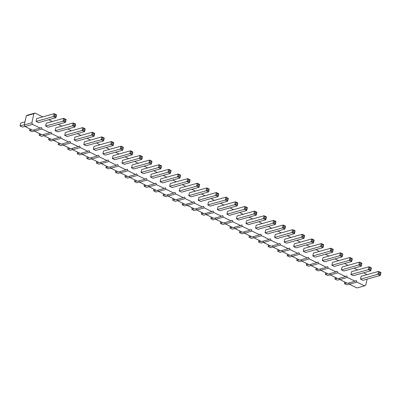 <?xml version="1.0" encoding="UTF-8"?>
<svg xmlns="http://www.w3.org/2000/svg" width="401" height="401" viewBox="0 0 401 401"><rect width="100%" height="100%" fill="white"/><g stroke="black" fill="none" stroke-linecap="round" stroke-linejoin="round"><path stroke-width="0.6" d="M33.95 129.859L34.516 131.142L42.08 129.022L49.744 132.751L50.927 132.089L51.624 133.663L59.283 137.388L60.471 136.731L61.163 138.3L68.827 142.024L70.01 141.368L70.706 142.941L78.365 146.666L79.553 146.004L80.245 147.578L87.909 151.302L89.092 150.646L89.784 152.22L97.448 155.944L98.631 155.282L99.328 156.856L106.992 160.58L108.175 159.924L108.866 161.498L116.531 165.222L117.714 164.56L118.41 166.134L126.074 169.859L127.257 169.202L127.949 170.771L135.613 174.5L136.796 173.839L137.493 175.412L145.152 179.137L146.34 178.48L147.032 180.049L154.696 183.778L155.879 183.117L156.575 184.691L164.235 188.415L165.423 187.758L166.114 189.327L173.778 193.056L174.961 192.395L175.658 193.969L183.317 197.693L184.505 197.036L185.197 198.605L192.861 202.33L194.044 201.673L194.736 203.247L202.4 206.971L203.583 206.309L204.279 207.883L211.944 211.608L213.126 210.951L213.818 212.525L221.482 216.249L222.665 215.588L223.362 217.162L231.026 220.886L232.209 220.229L232.901 221.803L240.565 225.527L241.748 224.866L242.445 226.44L250.104 230.164L251.292 229.507L251.983 231.076L259.647 234.806L260.83 234.144L261.527 235.718L269.186 239.442L270.374 238.785L271.066 240.354L278.73 244.084L279.913 243.422L280.605 244.996L288.269 248.72L289.457 248.064L290.149 249.633L297.813 253.362L298.996 252.7L299.687 254.274L307.351 257.998L308.534 257.342L309.231 258.911L316.895 262.64L318.078 261.978L318.77 263.552L326.434 267.277L327.617 266.62L328.314 268.189L335.973 271.913L337.161 271.256L337.853 272.83L345.517 276.555L346.7 275.893L347.396 277.467L355.055 281.191L356.243 280.535L356.935 282.109L364.599 285.833L365.782 285.171L367.11 279.136M42.742 116.886L35.032 113.052L27.468 115.167L26.286 115.829L24.281 124.932L24.977 126.5L32.636 130.23L40.2 128.109L41.388 127.453L42.08 129.022M348.805 282.941L349.371 284.224L357.035 287.948L364.599 285.833M339.266 278.304L339.832 279.587L347.492 283.312L355.055 281.191M329.722 273.667L330.289 274.946L337.953 278.67L345.517 276.555M320.183 269.026L320.75 270.309L328.409 274.033L335.973 271.913M310.64 264.389L311.206 265.668L318.87 269.392L326.434 267.277M301.101 259.748L301.667 261.031L309.331 264.755L316.895 262.64M291.562 255.111L292.123 256.389L299.788 260.119L307.351 257.998M282.018 250.47L282.585 251.753L290.249 255.477L297.813 253.362M272.479 245.833L273.041 247.111L280.705 250.841L288.269 248.72M262.936 241.191L263.502 242.475L271.166 246.199L278.73 244.084M253.397 236.555L253.963 237.833L261.622 241.562L269.186 239.442M243.853 231.913L244.42 233.197L252.084 236.921L259.647 234.806M234.314 227.277L234.881 228.555L242.54 232.284L250.104 230.164M224.771 222.635L225.337 223.918L233.001 227.643L240.565 225.527M215.232 217.999L215.798 219.282L223.457 223.006L231.026 220.886M205.693 213.362L206.254 214.64L213.918 218.365L221.482 216.249M196.149 208.72L196.716 210.004L204.38 213.728L211.944 211.608M186.61 204.084L187.172 205.362L194.836 209.086L202.4 206.971M177.067 199.442L177.633 200.726L185.297 204.45L192.861 202.33M167.528 194.806L168.089 196.084L175.753 199.808L183.317 197.693M157.984 190.164L158.55 191.447L166.215 195.172L173.778 193.056M148.445 185.528L149.012 186.806L156.671 190.535L164.235 188.415M138.901 180.886L139.468 182.169L147.132 185.894L154.696 183.778M129.363 176.25L129.929 177.528L137.588 181.257L145.152 179.137M119.819 171.608L120.385 172.891L128.049 176.615L135.613 174.5M110.28 166.971L110.846 168.25L118.511 171.979L126.074 169.859M100.741 162.33L101.303 163.613L108.967 167.337L116.531 165.222M91.197 157.693L91.764 158.976L99.428 162.701L106.992 160.58M81.659 153.057L82.22 154.335L89.884 158.059L97.448 155.944M72.115 148.415L72.681 149.698L80.345 153.423L87.909 151.302M62.576 143.779L63.142 145.057L70.802 148.781L78.365 146.666M53.032 139.137L53.599 140.42L61.263 144.144L68.827 142.024M43.493 134.5L44.06 135.779L51.719 139.503L59.283 137.388M34.516 131.142L42.18 134.866L49.744 132.751M367.141 274.605L363.612 272.805M354.068 268.169L357.597 269.968M344.529 263.527L348.058 265.327M334.985 258.891L338.514 260.69M325.447 254.249L328.975 256.049M315.903 249.612L319.432 251.412M306.364 244.971L309.893 246.775M296.82 240.334L300.349 242.134M287.281 235.693L290.81 237.497M277.743 231.056L281.266 232.856M268.199 226.42L271.728 228.219M258.66 221.778L262.189 223.578M249.116 217.141L252.645 218.941M239.577 212.5L243.106 214.299M230.034 207.863L233.562 209.663M220.495 203.222L224.024 205.021M210.951 198.585L214.48 200.385M201.412 193.944L204.941 195.743M191.873 189.307L195.397 191.107M182.33 184.666L185.858 186.47M172.791 180.029L176.315 181.828M163.247 175.387L166.776 177.192M153.708 170.751L157.237 172.55M144.165 166.114L147.693 167.914M134.626 161.473L138.155 163.272M125.082 156.836L128.611 158.636M115.543 152.195L119.072 153.994M105.999 147.558L109.528 149.357M96.461 142.916L99.989 144.716M86.922 138.28L90.446 140.079M77.378 133.638L80.907 135.438M67.839 129.002L71.368 130.801M58.295 124.36L61.824 126.165M48.757 119.724L52.285 121.523M35.032 113.052L33.849 113.709L31.844 122.811L32.541 124.385L40.2 128.109M293.206 231.999L294.484 232.62L294.454 233.688L277.031 238.565L274.63 237.397L275.256 234.54L292.675 229.663L292.048 232.52L294.454 233.688L295.081 230.831L292.675 229.663L293.537 230.48L293.206 231.999L292.048 232.52L274.63 237.397M283.662 227.357L284.941 227.979L284.91 229.046L267.492 233.923L265.086 232.755L265.713 229.903L283.136 225.026L282.51 227.878L284.91 229.046L285.537 226.194L283.136 225.026L283.998 225.843L283.662 227.357L282.51 227.878L265.086 232.755M274.124 222.72L275.402 223.342L275.372 224.41L257.948 229.287L255.547 228.119L256.174 225.262L273.592 220.385L272.966 223.242L275.372 224.41L275.998 221.552L273.592 220.385L274.459 221.202L274.124 222.72L272.966 223.242L255.547 228.119M245.502 208.806L246.775 209.422L246.745 210.495L229.327 215.372L226.921 214.199L227.552 211.347L244.971 206.47L244.344 209.322L246.745 210.495L247.377 207.638L244.971 206.47L245.833 207.287L245.502 208.806L244.344 209.322L226.921 214.199M255.041 213.442L256.319 214.064L256.289 215.131L238.866 220.009L236.465 218.841L237.091 215.984L254.515 211.106L253.883 213.964L256.289 215.131L256.916 212.274L254.515 211.106L255.377 211.923L255.041 213.442L253.883 213.964L236.465 218.841M264.585 218.084L265.858 218.7L265.828 219.773L248.409 224.65L246.003 223.477L246.63 220.625L264.053 215.748L263.427 218.6L265.828 219.773L266.459 216.916L264.053 215.748L264.916 216.565L264.585 218.084L263.427 218.6L246.003 223.477M302.745 236.635L304.023 237.257L303.993 238.324L286.575 243.201L284.169 242.034L284.795 239.176L302.219 234.299L301.592 237.156L303.993 238.324L304.62 235.472L302.219 234.299L303.081 235.121L302.745 236.635L301.592 237.156L284.169 242.034M359.993 264.47L361.271 265.091L361.241 266.159L343.817 271.036L341.416 269.868L342.043 267.011L359.461 262.134L358.835 264.991L361.241 266.159L361.867 263.302L359.461 262.134L360.329 262.951L359.993 264.47L358.835 264.991L341.416 269.868M350.454 259.833L351.727 260.455L351.697 261.522L334.279 266.399L331.873 265.231L332.499 262.374L349.923 257.497L349.296 260.354L351.697 261.522L352.329 258.665L349.923 257.497L350.785 258.314L350.454 259.833L349.296 260.354L331.873 265.231M340.91 255.191L342.188 255.813L342.158 256.881L324.735 261.758L322.334 260.59L322.96 257.733L340.384 252.856L339.752 255.713L342.158 256.881L342.785 254.028L340.384 252.856L341.246 253.678L340.91 255.191L339.752 255.713L322.334 260.59M303.251 251.312L303.878 248.455L321.301 243.577L320.67 246.435L323.076 247.602L323.702 244.75L321.301 243.577L322.163 244.399L321.828 245.913L320.67 246.435L303.251 251.312L305.652 252.48L323.076 247.602L323.442 245.021L322.163 244.399M312.79 255.953L313.422 253.096L330.84 248.219L330.213 251.076L332.614 252.244L333.246 249.387L330.84 248.219L331.702 249.036L331.371 250.555L330.213 251.076L312.79 255.953L315.196 257.121L332.614 252.244L332.98 249.658L331.702 249.036M312.289 241.277L313.567 241.898L313.537 242.966L296.113 247.843L293.707 246.675L294.339 243.818L311.757 238.941L311.131 241.798L313.537 242.966L314.163 240.109L311.757 238.941L312.62 239.758L312.289 241.277L311.131 241.798L293.707 246.675M369.537 269.111L370.81 269.728L370.78 270.8L353.361 275.677L350.955 274.505L351.582 271.652L369.005 266.775L368.379 269.627L370.78 270.8L371.411 267.943L369.005 266.775L369.867 267.592L369.537 269.111L368.379 269.627L350.955 274.505M379.075 273.748L380.354 274.369L380.323 275.437L362.9 280.314L360.499 279.146L361.126 276.289L378.544 271.412L377.917 274.269L380.323 275.437L380.95 272.58L378.544 271.412L379.411 272.229L379.075 273.748L377.917 274.269L360.499 279.146M188.756 195.648L189.387 192.791L206.806 187.914L206.179 190.771L208.585 191.939L209.212 189.082L206.806 187.914L207.668 188.731L207.337 190.249L206.179 190.771L188.756 195.648L191.162 196.816L208.585 191.939L208.946 189.352L207.668 188.731M216.876 194.886L218.154 195.508L218.124 196.575L200.706 201.452L198.3 200.284L198.926 197.427L216.35 192.55L215.718 195.407L218.124 196.575L218.751 193.718L216.35 192.55L217.212 193.372L216.876 194.886L215.718 195.407L198.3 200.284M226.42 199.528L227.698 200.149L227.668 201.217L210.244 206.094L207.838 204.921L208.47 202.069L225.888 197.192L225.262 200.044L227.668 201.217L228.294 198.36L225.888 197.192L226.75 198.009L226.42 199.528L225.262 200.044L207.838 204.921M217.382 209.563L218.009 206.705L235.432 201.828L234.801 204.685L237.207 205.853L237.833 202.996L235.432 201.828L236.294 202.645L235.958 204.164L234.801 204.685L217.382 209.563L219.783 210.731L237.207 205.853L237.572 203.267L236.294 202.645M131.513 167.813L132.14 164.956L149.563 160.079L148.931 162.936L151.337 164.104L151.964 161.247L149.563 160.079L150.425 160.896L150.089 162.415L148.931 162.936L131.513 167.813L133.914 168.981L151.337 164.104L151.703 161.518L150.425 160.896M159.633 167.052L160.906 167.673L160.876 168.741L143.458 173.618L141.052 172.45L141.678 169.598L159.102 164.721L158.475 167.573L160.876 168.741L161.508 165.889L159.102 164.721L159.964 165.538L159.633 167.052L158.475 167.573L141.052 172.45M160.134 181.728L160.761 178.871L178.184 173.994L177.558 176.851L179.959 178.019L180.59 175.167L178.184 173.994L179.046 174.816L178.716 176.33L177.558 176.851L160.134 181.728L162.54 182.896L179.959 178.019L180.325 175.438L179.046 174.816M150.596 177.092L151.222 174.234L168.641 169.357L168.014 172.214L170.42 173.382L171.047 170.525L168.641 169.357L169.508 170.174L169.172 171.693L168.014 172.214L150.596 177.092L152.997 178.26L170.42 173.382L170.781 170.796L169.508 170.174M197.793 185.608L199.071 186.229L199.041 187.297L181.623 192.174L179.217 191.006L179.843 188.149L197.267 183.272L196.64 186.129L199.041 187.297L199.668 184.445L197.267 183.272L198.129 184.094L197.793 185.608L196.64 186.129L179.217 191.006M169.678 186.37L170.305 183.513L187.723 178.635L187.097 181.493L189.503 182.661L190.129 179.803L187.723 178.635L188.59 179.453L188.254 180.971L187.097 181.493L169.678 186.37L172.079 187.538L189.503 182.661L189.863 180.074L188.59 179.453M111.924 143.859L113.202 144.48L113.172 145.548L95.754 150.425L93.348 149.257L93.974 146.4L111.398 141.523L110.766 144.38L113.172 145.548L113.799 142.691L111.398 141.523L112.26 142.34L111.924 143.859L110.766 144.38L93.348 149.257M102.887 153.894L103.518 151.042L120.937 146.165L120.31 149.017L122.716 150.19L123.343 147.332L120.937 146.165L121.799 146.982L121.468 148.5L120.31 149.017L102.887 153.894L105.293 155.067L122.716 150.19L123.077 147.603L121.799 146.982M140.55 157.778L141.829 158.395L141.794 159.468L124.375 164.345L121.969 163.172L122.601 160.32L140.019 155.443L139.393 158.295L141.794 159.468L142.425 156.611L140.019 155.443L140.881 156.26L140.55 157.778L139.393 158.295L121.969 163.172M131.007 153.137L132.285 153.758L132.255 154.826L114.831 159.703L112.43 158.535L113.057 155.678L130.48 150.801L129.849 153.658L132.255 154.826L132.881 151.969L130.48 150.801L131.343 151.618L131.007 153.137L129.849 153.658L112.43 158.535M73.764 125.302L75.037 125.924L75.007 126.992L57.589 131.869L55.183 130.701L55.809 127.844L73.233 122.967L72.606 125.824L75.007 126.992L75.639 124.14L73.233 122.967L74.095 123.789L73.764 125.302L72.606 125.824L55.183 130.701M83.303 129.944L84.581 130.566L84.551 131.633L67.127 136.51L64.726 135.343L65.353 132.485L82.771 127.608L82.145 130.465L84.551 131.633L85.177 128.776L82.771 127.608L83.639 128.425L83.303 129.944L82.145 130.465L64.726 135.343M102.385 139.222L103.664 139.844L103.633 140.911L86.21 145.789L83.809 144.616L84.436 141.764L101.854 136.886L101.227 139.738L103.633 140.911L104.26 138.054L101.854 136.886L102.716 137.703L102.385 139.222L101.227 139.738L83.809 144.616M92.842 134.581L94.12 135.202L94.09 136.27L76.671 141.147L74.265 139.979L74.892 137.122L92.315 132.245L91.689 135.102L94.09 136.27L94.716 133.413L92.315 132.245L93.177 133.067L92.842 134.581L91.689 135.102L74.265 139.979M64.22 120.666L65.498 121.287L65.468 122.355L48.045 127.232L45.644 126.064L46.27 123.207L63.689 118.33L63.062 121.187L65.468 122.355L66.095 119.498L63.689 118.33L64.556 119.147L64.22 120.666L63.062 121.187L45.644 126.064M54.681 116.024L55.955 116.646L55.924 117.714L38.506 122.591L36.1 121.423L36.732 118.566L54.15 113.689L53.523 116.546L55.924 117.714L56.556 114.861L54.15 113.689L55.012 114.511L54.681 116.024L53.523 116.546L36.1 121.423M349.371 284.224L356.935 282.109M339.832 279.587L347.396 277.467M330.289 274.946L337.853 272.83M320.75 270.309L328.314 268.189M311.206 265.668L318.77 263.552M301.667 261.031L309.231 258.911M292.123 256.389L299.687 254.274M282.585 251.753L290.149 249.633M273.041 247.111L280.605 244.996M263.502 242.475L271.066 240.354M253.963 237.833L261.527 235.718M244.42 233.197L251.983 231.076M234.881 228.555L242.445 226.44M225.337 223.918L232.901 221.803M215.798 219.282L223.362 217.162M206.254 214.64L213.818 212.525M196.716 210.004L204.279 207.883M187.172 205.362L194.736 203.247M177.633 200.726L185.197 198.605M168.089 196.084L175.658 193.969M158.55 191.447L166.114 189.327M149.012 186.806L156.575 184.691M139.468 182.169L147.032 180.049M129.929 177.528L137.493 175.412M120.385 172.891L127.949 170.771M110.846 168.25L118.41 166.134M101.303 163.613L108.866 161.498M91.764 158.976L99.328 156.856M82.22 154.335L89.784 152.22M72.681 149.698L80.245 147.578M63.142 145.057L70.706 142.941M53.599 140.42L61.163 138.3M44.06 135.779L51.624 133.663M26.286 115.829L33.849 113.709M24.281 124.932L31.844 122.811M24.977 126.5L32.541 124.385M258.936 240.254L258.575 241.888L260.981 243.056L263.452 242.364M258.575 241.888L260.941 241.227M249.397 235.613L249.036 237.252L251.437 238.42L253.913 237.728M249.036 237.252L251.397 236.59M239.853 230.976L239.492 232.61L241.898 233.778L244.374 233.086M239.492 232.61L241.858 231.948M211.232 217.061L210.871 218.695L213.277 219.863L215.748 219.172M210.871 218.695L213.232 218.034M220.771 221.698L220.41 223.332L222.816 224.505L225.292 223.808M220.41 223.332L222.776 222.67M230.314 226.339L229.953 227.974L232.314 227.312M229.953 227.974L232.359 229.141L234.831 228.45M268.475 244.891L268.119 246.53L270.48 245.868M268.119 246.53L270.52 247.698L272.996 247.006M325.722 272.725L325.361 274.359L327.767 275.532L330.244 274.835M325.361 274.359L327.727 273.698M316.183 268.089L315.823 269.723L318.229 270.891L320.7 270.199M315.823 269.723L318.183 269.061M306.64 263.447L306.284 265.086L308.685 266.254L311.161 265.562M306.284 265.086L308.645 264.424M287.557 254.169L287.201 255.808L289.602 256.976L292.078 256.284M287.201 255.808L289.562 255.146M297.101 258.81L296.74 260.444L299.146 261.612L301.617 260.921M296.74 260.444L299.106 259.783M278.018 249.532L277.657 251.166L280.063 252.334L282.535 251.643M277.657 251.166L280.023 250.505M335.266 277.367L334.905 279.001L337.311 280.169L339.782 279.477M334.905 279.001L337.266 278.339M344.805 282.003L344.444 283.637L346.81 282.976M344.444 283.637L346.85 284.81L349.326 284.114M173.067 198.505L172.706 200.139L175.112 201.307L177.583 200.615M172.706 200.139L175.072 199.477M182.605 203.142L182.249 204.781L184.65 205.949L187.127 205.257M182.249 204.781L184.61 204.119M192.149 207.783L191.788 209.417L194.194 210.585L196.665 209.893M191.788 209.417L194.154 208.756M201.688 212.42L201.332 214.054L203.733 215.227L206.209 214.53M201.332 214.054L203.693 213.392M115.819 170.671L115.463 172.305L117.864 173.473L120.34 172.781M115.463 172.305L117.824 171.643M125.363 175.307L125.002 176.946L127.408 178.114L129.879 177.422M125.002 176.946L127.363 176.285M144.445 184.585L144.084 186.224L146.485 187.392L148.961 186.701M144.084 186.224L146.445 185.563M134.901 179.949L134.541 181.583L136.947 182.751L139.423 182.059M134.541 181.583L136.906 180.921M163.528 193.863L163.167 195.503L165.568 196.67L168.044 195.979M163.167 195.503L165.528 194.841M153.984 189.227L153.623 190.861L156.029 192.029L158.5 191.337M153.623 190.861L155.989 190.199M77.654 152.114L77.298 153.748L79.699 154.921L82.175 154.225M77.298 153.748L79.659 153.087M87.197 156.756L86.837 158.39L89.243 159.558L91.714 158.866M86.837 158.39L89.202 157.728M106.28 166.034L105.919 167.668L108.28 167.006M105.919 167.668L108.325 168.836L110.796 168.144M96.736 161.392L96.38 163.027L98.781 164.199L101.258 163.503M96.38 163.027L98.741 162.365M39.493 133.558L39.133 135.197L41.539 136.365L44.01 135.673M39.133 135.197L41.493 134.535M49.032 138.2L48.671 139.834L51.077 141.002L53.554 140.31M48.671 139.834L51.037 139.172M68.115 147.478L67.754 149.112L70.16 150.28L72.631 149.588M67.754 149.112L70.12 148.45M58.576 142.836L58.215 144.475L60.616 145.643L63.092 144.951M58.215 144.475L60.576 143.814M29.95 128.921L29.589 130.556L31.955 129.894M29.589 130.556L31.995 131.723L34.471 131.032M24.957 121.864L20.677 123.062L20.05 125.919L22.456 127.087L24.927 126.395M20.05 125.919L24.331 124.721M295.081 230.831L294.815 231.101L293.537 230.48M294.484 232.62L294.815 231.101M285.537 226.194L285.276 226.465L283.998 225.843M284.941 227.979L285.276 226.465M275.998 221.552L275.733 221.823L274.459 221.202M275.402 223.342L275.733 221.823M247.377 207.638L247.111 207.908L245.833 207.287M246.775 209.422L247.111 207.908M256.916 212.274L256.65 212.545L255.377 211.923M256.319 214.064L256.65 212.545M266.459 216.916L266.194 217.187L264.916 216.565M265.858 218.7L266.194 217.187M304.62 235.472L304.359 235.743L303.081 235.121M304.023 237.257L304.359 235.743M361.867 263.302L361.602 263.572L360.329 262.951M361.271 265.091L361.602 263.572M352.329 258.665L352.063 258.936L350.785 258.314M351.727 260.455L352.063 258.936M342.785 254.028L342.524 254.294L341.246 253.678M342.188 255.813L342.524 254.294M321.828 245.913L323.106 246.535M323.702 244.75L323.442 245.021M331.371 250.555L332.65 251.176M333.246 249.387L332.98 249.658M314.163 240.109L313.898 240.379L312.62 239.758M313.567 241.898L313.898 240.379M371.411 267.943L371.146 268.214L369.867 267.592M370.81 269.728L371.146 268.214M380.95 272.58L380.684 272.85L379.411 272.229M380.354 274.369L380.684 272.85M207.337 190.249L208.615 190.871M209.212 189.082L208.946 189.352M218.751 193.718L218.49 193.989L217.212 193.372M218.154 195.508L218.49 193.989M228.294 198.36L228.029 198.63L226.75 198.009M227.698 200.149L228.029 198.63M235.958 204.164L237.237 204.786M237.833 202.996L237.572 203.267M150.089 162.415L151.367 163.037M151.964 161.247L151.703 161.518M161.508 165.889L161.242 166.159L159.964 165.538M160.906 167.673L161.242 166.159M178.716 176.33L179.989 176.951M180.59 175.167L180.325 175.438M169.172 171.693L170.45 172.315M171.047 170.525L170.781 170.796M199.668 184.445L199.407 184.711L198.129 184.094M199.071 186.229L199.407 184.711M188.254 180.971L189.533 181.593M190.129 179.803L189.863 180.074M113.799 142.691L113.538 142.962L112.26 142.34M113.202 144.48L113.538 142.962M121.468 148.5L122.746 149.117M123.343 147.332L123.077 147.603M142.425 156.611L142.16 156.881L140.881 156.26M141.829 158.395L142.16 156.881M132.881 151.969L132.621 152.24L131.343 151.618M132.285 153.758L132.621 152.24M75.639 124.14L75.373 124.405L74.095 123.789M75.037 125.924L75.373 124.405M85.177 128.776L84.912 129.047L83.639 128.425M84.581 130.566L84.912 129.047M104.26 138.054L103.994 138.325L102.716 137.703M103.664 139.844L103.994 138.325M94.716 133.413L94.456 133.683L93.177 133.067M94.12 135.202L94.456 133.683M66.095 119.498L65.829 119.769L64.556 119.147M65.498 121.287L65.829 119.769M56.556 114.861L56.29 115.132L55.012 114.511M55.955 116.646L56.29 115.132"/></g></svg>
